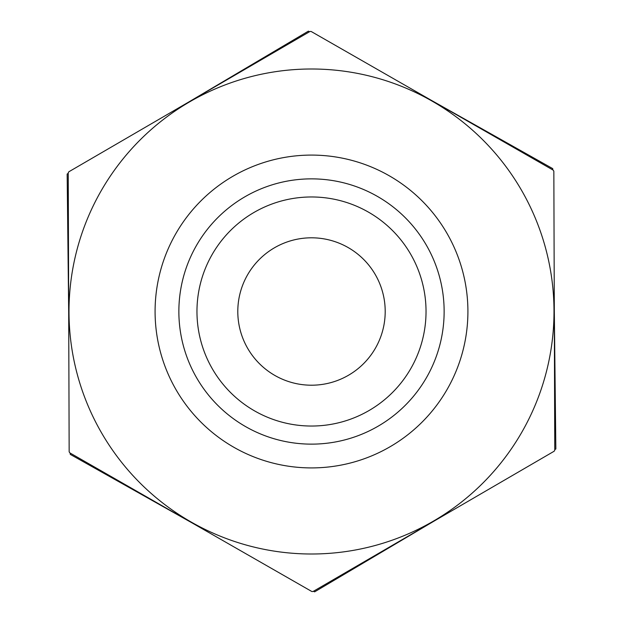 <?xml version="1.0" encoding="UTF-8"?>
<svg xmlns="http://www.w3.org/2000/svg" width="623" height="623" viewBox="0 0 623 623"><rect width="100%" height="100%" fill="white"/><g stroke="black" fill="none" stroke-linecap="round" stroke-linejoin="round"><path stroke-width="0.93" d="M68.226 172.836L69.161 451.792A280.015 280.015 0 0 0 69.776 452.843L311.827 591.515A280.015 280.015 0 0 0 313.05 591.507L554.159 451.223A280.015 280.015 0 0 0 554.774 450.164L553.839 171.208A280.015 280.015 0 0 0 553.224 170.157L311.173 31.485A280.015 280.015 0 0 0 309.95 31.493L68.842 171.777A280.015 280.015 0 0 0 68.226 172.836M311.5 68.997A242.503 242.503 0 0 0 101.487 432.751A242.503 242.503 0 0 0 521.513 432.751A242.503 242.503 0 0 0 311.5 68.997M309.475 31.765L308.385 31.15L188.582 102.11M68.234 173.381L67.152 174.027L68.701 313.252M554.766 449.619L555.848 448.973L554.299 309.748M313.525 591.235L314.615 591.85L434.418 520.89M70.251 453.116L70.267 454.377L191.619 522.65M552.749 169.884L552.733 168.623L431.381 100.35M311.5 155.088A156.412 156.412 0 0 0 176.044 389.71A156.412 156.412 0 0 0 446.956 389.71A156.412 156.412 0 0 0 311.5 155.088M311.5 178.863A132.637 132.637 0 0 0 196.634 377.818A132.637 132.637 0 0 0 426.366 377.818A132.637 132.637 0 0 0 311.5 178.863M311.5 196.969A114.531 114.531 0 0 0 212.311 368.769A114.531 114.531 0 0 0 410.689 368.769A114.531 114.531 0 0 0 311.5 196.969M311.5 237.807A73.693 73.693 0 0 0 247.674 348.35A73.693 73.693 0 0 0 375.326 348.35A73.693 73.693 0 0 0 311.5 237.807"/></g></svg>
